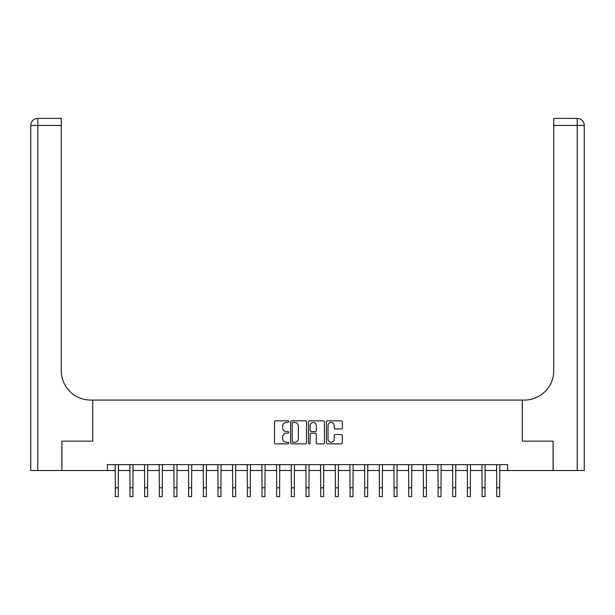 <?xml version="1.0" encoding="UTF-8"?>
<svg xmlns="http://www.w3.org/2000/svg" width="615" height="615" viewBox="0 0 615 615"><rect width="100%" height="100%" fill="white"/><g stroke="black" fill="none" stroke-linecap="round" stroke-linejoin="round"><path stroke-width="0.92" d="M288.719 421.636A0.807 0.807 0 0 0 287.912 420.829L275.674 420.829A1.153 1.153 0 0 0 274.521 421.982L274.521 442.715A1.153 1.153 0 0 0 275.674 443.869L287.912 443.869A0.807 0.807 0 0 0 288.719 443.061A0.807 0.807 0 0 0 287.912 442.254L286.329 442.254A3.69 3.69 0 0 1 282.646 438.572L282.646 436.842A3.69 3.69 0 0 1 286.329 433.152L287.912 433.152A0.807 0.807 0 0 0 288.719 432.345A0.807 0.807 0 0 0 287.912 431.546L286.329 431.546A3.69 3.69 0 0 1 282.646 427.856L282.646 426.126A3.69 3.69 0 0 1 286.329 422.444L287.912 422.444A0.807 0.807 0 0 0 288.719 421.636M341.171 428.947A1.153 1.153 0 0 0 342.317 427.802L342.317 421.982A1.153 1.153 0 0 0 341.171 420.829L327.572 420.829A1.153 1.153 0 0 0 326.419 421.982L326.419 442.715A1.153 1.153 0 0 0 327.572 443.869L341.171 443.869A1.153 1.153 0 0 0 342.317 442.715L342.317 435.689A1.153 1.153 0 0 0 341.171 434.536L335.352 434.536A1.153 1.153 0 0 0 334.199 435.689L334.199 439.171A3.083 3.083 0 0 1 331.116 442.254A3.083 3.083 0 0 1 328.033 439.171L328.033 425.526A3.083 3.083 0 0 1 331.116 422.444A3.083 3.083 0 0 1 334.199 425.526L334.199 427.802A1.153 1.153 0 0 0 335.352 428.947L341.171 428.947M107.387 470.49L61.907 470.49L61.907 441.147L92.719 441.147L92.719 400.073L522.281 400.073L522.281 441.147L522.281 400.073L524.395 400.073A29.343 29.343 0 0 0 553.738 370.73L553.738 118.395L577.208 118.395A7.042 7.042 0 0 1 584.25 125.437L584.25 470.49L553.146 470.49L553.146 441.147L522.281 441.147L553.093 441.147L553.093 470.49L507.613 470.49L507.613 464.625L107.387 464.625L107.387 470.49L115.312 470.49M306.493 421.982A1.153 1.153 0 0 0 305.34 420.829L291.748 420.829A1.153 1.153 0 0 0 290.595 421.982L290.595 442.715A1.153 1.153 0 0 0 291.748 443.869L305.34 443.869A1.153 1.153 0 0 0 306.493 442.715L306.493 421.982M309.66 420.829L323.252 420.829A1.153 1.153 0 0 1 324.405 421.982L324.405 442.715A1.153 1.153 0 0 1 323.252 443.869L317.44 443.869A1.153 1.153 0 0 1 316.287 442.715L316.287 434.305A1.153 1.153 0 0 0 315.134 433.152L311.275 433.152A1.153 1.153 0 0 0 310.121 434.305L310.121 443.061A0.807 0.807 0 0 1 309.314 443.869A0.807 0.807 0 0 1 308.507 443.061L308.507 421.982A1.153 1.153 0 0 1 309.66 420.829M118.249 470.49L129.98 470.49M132.917 470.49L144.656 470.49M147.585 470.49L159.323 470.49M162.26 470.49L173.999 470.49M176.928 470.49L188.667 470.49M191.603 470.49L203.334 470.49M206.271 470.49L218.01 470.49M220.939 470.49L232.678 470.49M235.614 470.49L247.353 470.49M250.282 470.49L262.021 470.49M264.957 470.49L276.689 470.49M279.625 470.49L291.364 470.49M294.293 470.49L306.032 470.49M308.968 470.49L320.707 470.49M323.636 470.49L335.375 470.49M338.312 470.49L350.043 470.49M352.979 470.49L364.718 470.49M367.647 470.49L379.386 470.49M382.322 470.49L394.061 470.49M396.99 470.49L408.729 470.49M411.666 470.49L423.397 470.49M426.333 470.49L438.072 470.49M441.001 470.49L452.74 470.49M455.677 470.49L467.415 470.49M470.344 470.49L482.083 470.49M485.02 470.49L496.751 470.49M499.688 470.49L507.613 470.49M293.017 422.444A0.807 0.807 0 0 0 292.21 423.251L292.21 441.447A0.807 0.807 0 0 0 293.017 442.254L294.685 442.254A3.69 3.69 0 0 0 298.367 438.572L298.367 426.126A3.69 3.69 0 0 0 294.685 422.444L293.017 422.444M316.287 425.58A3.083 3.083 0 0 0 313.204 422.497A3.083 3.083 0 0 0 310.121 425.58L310.121 430.392A1.153 1.153 0 0 0 311.275 431.546L315.134 431.546A1.153 1.153 0 0 0 316.287 430.392L316.287 425.58M115.174 464.625L115.312 487.803L118.249 487.803L118.388 464.625M115.312 487.803L115.312 496.605L118.249 496.605L118.249 487.803M129.842 464.625L129.98 487.803L132.917 487.803L133.055 464.625M129.98 487.803L129.98 496.605L132.917 496.605L132.917 487.803M144.517 464.625L144.656 487.803L147.585 487.803L147.731 464.625M144.656 487.803L144.656 496.605L147.585 496.605L147.585 487.803M159.185 464.625L159.323 487.803L162.26 487.803L162.398 464.625M159.323 487.803L159.323 496.605L162.26 496.605L162.26 487.803M173.853 464.625L173.999 487.803L176.928 487.803L177.066 464.625M173.999 487.803L173.999 496.605L176.928 496.605L176.928 487.803M61.854 441.147L92.719 441.147L92.719 400.073L90.605 400.073A29.343 29.343 0 0 1 61.262 370.73L61.262 125.437L37.792 125.437L37.792 470.49L61.854 470.49L61.854 441.147M37.792 470.49L30.75 470.49L30.75 125.437A7.042 7.042 0 0 1 37.792 118.395L61.262 118.395L61.262 125.437M61.262 118.395L37.792 118.395A7.042 7.042 0 0 0 30.75 125.437L37.792 125.437L37.792 118.395M90.605 400.073A29.343 29.343 0 0 1 61.262 370.73M553.738 118.395L577.208 118.395L575.448 118.395L577.208 118.395L577.208 125.437L553.738 125.437M524.395 400.073A29.343 29.343 0 0 0 553.738 370.73M577.208 470.49L577.208 125.437L584.25 125.437A7.042 7.042 0 0 0 577.208 118.395M188.528 464.625L188.667 487.803L191.603 487.803L191.742 464.625M188.667 487.803L188.667 496.605L191.603 496.605L191.603 487.803M203.196 464.625L203.334 487.803L206.271 487.803L206.409 464.625M203.334 487.803L203.334 496.605L206.271 496.605L206.271 487.803M217.871 464.625L218.01 487.803L220.939 487.803L221.085 464.625M218.01 487.803L218.01 496.605L220.939 496.605L220.939 487.803M232.539 464.625L232.678 487.803L235.614 487.803L235.753 464.625M232.678 487.803L232.678 496.605L235.614 496.605L235.614 487.803M247.207 464.625L247.353 487.803L250.282 487.803L250.42 464.625M247.353 487.803L247.353 496.605L250.282 496.605L250.282 487.803M261.882 464.625L262.021 487.803L264.957 487.803L265.096 464.625M262.021 487.803L262.021 496.605L264.957 496.605L264.957 487.803M276.55 464.625L276.689 487.803L279.625 487.803L279.764 464.625M276.689 487.803L276.689 496.605L279.625 496.605L279.625 487.803M291.226 464.625L291.364 487.803L294.293 487.803L294.439 464.625M291.364 487.803L291.364 496.605L294.293 496.605L294.293 487.803M305.893 464.625L306.032 487.803L308.968 487.803L309.107 464.625M306.032 487.803L306.032 496.605L308.968 496.605L308.968 487.803M320.561 464.625L320.707 487.803L323.636 487.803L323.774 464.625M320.707 487.803L320.707 496.605L323.636 496.605L323.636 487.803M335.237 464.625L335.375 487.803L338.312 487.803L338.45 464.625M335.375 487.803L335.375 496.605L338.312 496.605L338.312 487.803M349.904 464.625L350.043 487.803L352.979 487.803L353.118 464.625M350.043 487.803L350.043 496.605L352.979 496.605L352.979 487.803M364.58 464.625L364.718 487.803L367.647 487.803L367.793 464.625M364.718 487.803L364.718 496.605L367.647 496.605L367.647 487.803M379.247 464.625L379.386 487.803L382.322 487.803L382.461 464.625M379.386 487.803L379.386 496.605L382.322 496.605L382.322 487.803M393.915 464.625L394.061 487.803L396.99 487.803L397.129 464.625M394.061 487.803L394.061 496.605L396.99 496.605L396.99 487.803M408.591 464.625L408.729 487.803L411.666 487.803L411.804 464.625M408.729 487.803L408.729 496.605L411.666 496.605L411.666 487.803M423.258 464.625L423.397 487.803L426.333 487.803L426.472 464.625M423.397 487.803L423.397 496.605L426.333 496.605L426.333 487.803M437.934 464.625L438.072 487.803L441.001 487.803L441.147 464.625M438.072 487.803L438.072 496.605L441.001 496.605L441.001 487.803M452.602 464.625L452.74 487.803L455.677 487.803L455.815 464.625M452.74 487.803L452.74 496.605L455.677 496.605L455.677 487.803M467.269 464.625L467.415 487.803L470.344 487.803L470.483 464.625M467.415 487.803L467.415 496.605L470.344 496.605L470.344 487.803M481.945 464.625L482.083 487.803L485.02 487.803L485.158 464.625M482.083 487.803L482.083 496.605L485.02 496.605L485.02 487.803M496.613 464.625L496.751 487.803L499.688 487.803L499.826 464.625M496.751 487.803L496.751 496.605L499.688 496.605L499.688 487.803"/></g></svg>
